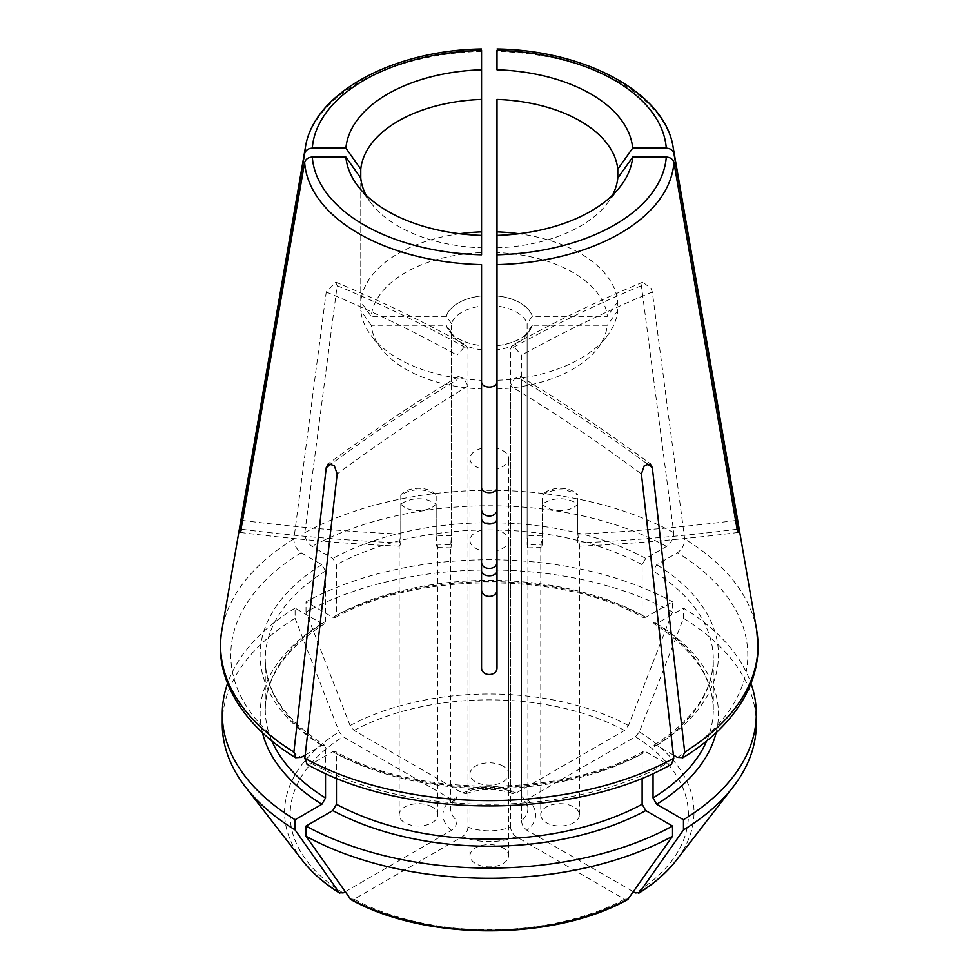 <?xml version="1.0" encoding="UTF-8"?>
<svg xmlns="http://www.w3.org/2000/svg" width="980" height="980" viewBox="0 0 980 980"><rect width="100%" height="100%" fill="white"/><g stroke="black" fill="none" stroke-linecap="round" stroke-linejoin="round"><path stroke-width="0.73" stroke-dasharray="4.9 3.68" d="M497.007 448.387L497.007 468.832A19.306 11.148 0 0 0 508.596 458.603A19.306 11.148 0 0 0 502.936 450.727A19.306 11.148 0 0 0 497.007 448.387L497.007 99.433M345.095 891.788L451.511 830.342C454.818 828.014 456.668 824.842 457.06 820.836A38.624 22.295 180 0 1 450.665 808.537L450.665 546.473L450.935 547.746L451.437 544.635C450.592 549.731 450.592 546.767 451.437 535.717L451.437 323.486A38.624 22.295 0 0 1 481.56 306.091L481.56 345.609A43.684 25.223 180 0 1 449.416 331.081A43.684 25.223 180 0 1 446.292 325.25L371.2 325.25A118.335 68.318 0 0 0 381.257 348.684A118.335 68.318 0 0 0 481.56 388.962M540.776 814.846A19.306 11.148 0 0 0 560.095 825.993A19.306 11.148 0 0 0 579.401 814.846A19.306 11.148 0 0 0 573.753 806.957A19.306 11.148 0 0 0 552.708 804.543A19.306 11.148 0 0 0 540.776 814.846L540.776 546.179L541.352 547.452L542.393 544.28A1601.541 1307.663 0 0 1 527.13 544.635L527.632 547.746L527.902 546.473L527.902 808.537A38.624 22.295 180 0 1 521.507 820.836L521.507 379.762L520.135 376.553L514.549 378.525L510.58 386.071A1601.541 924.655 60 0 1 641.398 473.965M497.007 530.155L497.007 550.589A19.306 11.148 0 0 0 508.596 540.372A19.306 11.148 0 0 0 502.936 532.483A19.306 11.148 0 0 0 497.007 530.155L497.007 349.787A38.624 22.295 0 0 0 524.545 337.046A38.624 22.295 0 0 0 527.13 332.404L527.13 544.635C527.975 549.731 527.975 546.767 527.13 535.717L527.13 323.486A38.624 22.295 0 0 0 497.007 306.091L497.007 264.637M540.776 546.179L542.393 535.362L542.393 495.035C554.264 488.101 566.06 488.101 577.796 495.035A19.306 11.148 0 0 0 573.753 491.605A19.306 11.148 0 0 0 542.393 495.035M481.56 667.87L481.56 349.787A38.624 22.295 0 0 1 467.987 346.54A38.624 22.295 0 0 1 454.022 337.046L449.416 331.081M451.437 535.717A1601.541 1307.663 0 0 1 436.174 535.362L437.791 546.179L437.227 547.452L436.174 544.28L436.174 503.953C424.45 497.019 412.641 497.019 400.783 503.953L400.783 543.006L399.73 546.081L399.166 544.782L400.783 534.088L400.783 495.035C412.641 488.101 424.45 488.101 436.174 495.035A19.306 11.148 0 0 0 432.131 491.605A19.306 11.148 0 0 0 400.783 495.035M455.872 799.447C452.135 802.963 450.408 805.989 450.665 808.537A38.624 22.295 180 0 1 457.06 796.238L457.06 355.177L465.99 345.291L467.987 348.868L467.987 789.929L466.002 793.518L462.438 793.028L354.037 730.443L350.093 725.543L306.017 612.01A267.013 154.154 0 0 1 672.55 612.01L672.55 601.818L645.771 617.278L643.272 617.498L642.133 615.171L642.133 564.713L645.771 558.404L666.535 546.423C671.3 542.859 673.701 538.277 673.75 532.679L641.398 285.695L642.868 282.338L651.002 288.267L652.325 292.003L684.677 538.988C684.628 544.586 682.227 549.168 677.462 552.732L656.698 564.713L653.048 571.022L653.048 621.479L654.113 623.758L656.698 623.586L683.477 608.127A267.013 154.154 0 0 1 750.999 683.379M481.56 50.421L481.56 69.813M481.56 99.433L481.56 252.62A118.335 68.318 0 0 0 371.2 316.332L360.775 301.607L360.775 178.091L360.775 310.538A128.748 74.333 0 0 0 371.763 336.422A128.748 74.333 0 0 0 481.56 380.265M497.007 50.421L497.007 69.813M222.276 724.122A267.013 154.154 0 0 1 295.103 618.319L295.103 608.127L321.869 623.586L324.466 623.746L325.519 621.479L325.519 571.022L321.869 564.713L301.105 552.732C296.352 549.18 293.939 544.598 293.89 538.988L326.242 292.003L335.699 282.338L337.169 285.695L304.817 532.679C304.866 538.29 307.279 542.871 312.032 546.423L332.796 558.404L336.446 564.713L336.446 615.171L335.295 617.486L332.796 617.278L306.017 601.818A267.013 154.154 0 0 1 672.55 601.818M756.291 724.122A267.013 154.154 0 0 0 683.477 618.319L639.401 731.852L635.457 736.752L527.056 799.337L522.757 799.386L521.507 796.238L521.507 355.177L512.589 345.291L510.58 348.868L510.58 789.929L512.577 793.518L516.141 793.028L624.529 730.443L628.486 725.543L672.55 612.01M457.06 820.836L457.06 379.762A1601.541 924.655 120 0 0 331.742 463.601M628.486 898.88L624.529 899.236L516.141 836.651C512.834 834.323 510.984 831.15 510.58 827.132A38.624 22.295 180 0 1 467.987 827.132L467.987 386.071L464.018 378.525L458.432 376.553L457.06 379.762M436.174 544.28A1601.541 1307.663 0 0 0 451.437 544.635L451.437 332.404A38.624 22.295 0 0 0 454.022 337.046M497.007 468.832L497.007 306.091M510.58 827.132L510.58 386.071M366.091 195.204A128.748 74.333 0 0 0 371.763 203.975A128.748 74.333 0 0 0 481.56 247.818M371.2 325.25L360.775 310.538M451.437 332.404L446.292 325.25M481.56 345.609L481.56 349.787M459.706 233.73A128.748 74.333 0 0 0 360.775 301.607M451.437 323.486L446.292 316.332A43.684 25.223 180 0 1 481.56 295.972L481.56 264.637M481.56 254.788L481.56 252.62M446.292 316.332L371.2 316.332M481.56 306.091L481.56 295.972M295.103 608.127A267.013 154.154 0 0 0 227.568 683.379M295.103 618.319L339.166 731.852L343.11 736.752L451.511 799.337L455.81 799.386L457.06 796.238M432.131 806.957A19.306 11.148 0 0 0 411.086 804.543A19.306 11.148 0 0 0 399.166 814.846A19.306 11.148 0 0 0 418.472 825.993A19.306 11.148 0 0 0 437.791 814.846A19.306 11.148 0 0 0 432.131 806.957M305.184 755.041L321.869 745.413L324.454 745.253L325.519 747.507L325.519 773.477M502.936 766.078A19.306 11.148 0 0 0 481.891 763.665A19.306 11.148 0 0 0 469.971 773.967A19.306 11.148 0 0 0 489.29 785.115A19.306 11.148 0 0 0 508.596 773.967A19.306 11.148 0 0 0 502.936 766.078M306.017 612.01L306.017 601.818M497.007 235.396L497.007 380.265A128.748 74.333 0 0 0 606.804 336.422A128.748 74.333 0 0 0 617.792 310.538L617.792 301.607A128.748 74.333 0 0 0 518.873 233.73M497.007 247.818A128.748 74.333 0 0 0 606.804 203.975A128.748 74.333 0 0 0 612.476 195.204M497.007 380.265L497.007 349.787M497.007 388.962A118.335 68.318 0 0 0 597.31 348.684A118.335 68.318 0 0 0 607.367 325.25L532.275 325.25A43.684 25.223 180 0 1 529.163 331.081A43.684 25.223 180 0 1 497.007 345.609M617.792 310.538L607.367 325.25M532.275 325.25L527.13 332.404M502.936 847.835A19.306 11.148 0 0 0 481.891 845.422A19.306 11.148 0 0 0 469.971 855.724A19.306 11.148 0 0 0 489.29 866.871A19.306 11.148 0 0 0 508.596 855.724A19.306 11.148 0 0 0 502.936 847.835M467.987 827.132C467.595 831.15 465.745 834.323 462.438 836.651L354.037 899.236L350.093 898.88M307.059 764.069L312.032 763.702L332.796 751.721L335.295 751.513L336.446 753.816A224.016 129.335 0 0 0 642.133 753.816L642.133 778.169M312.032 763.702A258.512 149.254 0 0 0 666.535 763.702L645.771 751.721L643.284 751.513L642.133 753.816M336.446 778.169L336.446 753.816M666.535 763.702L671.496 764.057M521.507 820.836C521.899 824.842 523.761 828.014 527.056 830.342L633.472 891.788M673.383 755.041L656.698 745.413L654.113 745.253L653.048 747.507A224.016 129.335 0 0 0 713.293 659.27A224.016 129.335 0 0 0 653.048 571.022M653.048 773.477L653.048 747.507M497.007 254.788L497.007 252.62A118.335 68.318 0 0 1 607.367 316.332L532.275 316.332L527.13 323.486M617.792 301.607L607.367 316.332M497.007 295.972A43.684 25.223 180 0 1 532.275 316.332M683.477 618.319L683.477 608.127M436.174 535.362L436.174 495.035M542.393 544.28L542.393 503.953C554.264 497.019 566.06 497.019 577.796 503.953L577.796 543.006L578.837 546.081L579.401 544.782L577.796 534.088L577.796 495.035M497.007 667.87L497.007 550.589M400.783 503.953A19.306 11.148 0 0 0 418.472 510.641A19.306 11.148 0 0 0 436.174 503.953M481.56 530.155A19.306 11.148 0 0 0 469.971 540.372A19.306 11.148 0 0 0 481.56 550.589M542.393 503.953A19.306 11.148 0 0 0 560.095 510.641A19.306 11.148 0 0 0 577.796 503.953M481.56 448.387A19.306 11.148 0 0 0 469.971 458.603A19.306 11.148 0 0 0 481.56 468.832M542.393 535.362A1601.541 1307.663 0 0 1 527.13 535.717M400.783 534.088A1601.541 1307.663 0 0 1 242.979 520.527M400.783 543.006A1601.541 1307.663 0 0 1 241.472 529.249M673.174 147.429A184.804 106.698 0 0 0 623.66 84.782A184.804 106.698 0 0 0 497.007 51.425M481.56 51.425A184.804 106.698 0 0 0 305.393 147.429M673.75 532.679A268.704 155.134 0 0 0 304.817 532.679M293.89 538.988A268.704 155.134 0 0 0 221.909 630.067M756.658 630.067A268.704 155.134 0 0 0 684.677 538.988M521.507 796.238A38.624 22.295 180 0 1 527.902 808.537C526.542 803.502 524.802 800.476 522.695 799.447M467.987 789.929A38.624 22.295 180 0 1 510.58 789.929M446.194 325.25A43.769 25.272 0 0 0 481.56 345.671M481.56 295.911A43.769 25.272 0 0 0 446.194 316.332M321.869 623.586A229.161 132.3 0 0 0 262.456 732.734M302.404 860.465A204.722 118.2 180 0 1 339.166 731.852M451.511 830.342A46.342 26.754 180 0 1 451.511 799.337M343.11 892.927A199.148 114.979 180 0 1 343.11 736.752M301.105 552.732A258.512 149.254 0 0 0 301.105 757.393M321.869 564.713A229.161 132.3 0 0 0 321.869 745.413M325.519 621.479A224.016 129.335 0 0 0 265.274 709.728A224.016 129.335 0 0 0 271.913 740.978M325.519 571.022A224.016 129.335 0 0 0 265.274 659.27A224.016 129.335 0 0 0 325.519 747.507M645.771 617.278A229.161 132.3 0 0 0 332.796 617.278M350.093 725.543A204.722 118.2 180 0 1 628.486 725.543M462.438 793.028A46.342 26.754 180 0 1 516.141 793.028M354.037 730.443A199.148 114.979 180 0 1 624.529 730.443M645.771 558.404A229.161 132.3 0 0 0 332.796 558.404M666.535 546.423A258.512 149.254 0 0 0 312.032 546.423M642.133 615.171A224.016 129.335 0 0 0 336.446 615.171M642.133 564.713A224.016 129.335 0 0 0 336.446 564.713M497.007 345.671A43.769 25.272 0 0 0 532.373 325.25M516.141 836.651A46.342 26.754 180 0 1 462.438 836.651M624.529 899.236A199.148 114.979 180 0 1 354.037 899.236M332.796 751.721A229.161 132.3 0 0 0 645.771 751.721M716.123 732.734A229.161 132.3 0 0 0 656.698 623.586M639.401 731.852A204.722 118.2 180 0 1 676.176 860.465M527.056 799.337A46.342 26.754 180 0 1 527.056 830.342M635.457 736.752A199.148 114.979 180 0 1 635.457 892.927M656.698 745.413A229.161 132.3 0 0 0 656.698 564.713M677.462 757.393A258.512 149.254 0 0 0 677.462 552.732M706.654 740.978A224.016 129.335 0 0 0 713.293 709.728A224.016 129.335 0 0 0 653.048 621.479M532.373 316.332A43.769 25.272 0 0 0 497.007 295.911M521.507 379.762A1601.541 924.655 60 0 1 646.837 463.601M326.242 292.003A1601.541 924.655 60 0 1 457.06 355.177M337.169 285.695A1601.541 924.655 60 0 1 467.987 348.868M737.095 529.249A1601.541 1307.663 0 0 1 577.796 543.006M735.6 520.527A1601.541 1307.663 0 0 1 577.796 534.088M652.325 292.003A1601.541 924.655 120 0 0 521.507 355.177M641.398 285.695A1601.541 924.655 120 0 0 510.58 348.868M467.987 386.071A1601.541 924.655 120 0 0 337.169 473.965M527.632 547.894L541.352 547.575M240.492 532.459C293.29 539.208 346.369 543.802 399.718 546.227M381.257 348.684L371.763 336.422M371.763 203.975L358.19 186.445M324.515 623.795C285.364 648.956 265.617 677.609 265.274 709.728L265.274 659.27C265.617 691.39 285.364 720.031 324.515 745.192M335.307 617.572C416.978 571.254 561.601 571.254 643.26 617.572M597.31 348.684L606.804 336.422M524.545 337.046L529.163 331.081M606.804 203.975L620.377 186.445M643.26 751.427C561.601 797.745 416.978 797.745 335.307 751.427M654.052 745.192C693.203 720.031 712.95 691.39 713.293 659.27L713.293 709.728C712.95 677.609 693.203 648.956 654.052 623.795M520.221 376.418C563.855 402.817 607.282 431.972 650.487 463.883M450.935 547.894L437.215 547.575M335.773 282.179C379.015 300.174 422.441 321.171 466.064 345.156M738.075 532.459C685.277 539.208 632.21 543.802 578.849 546.227M458.346 376.418C414.712 402.817 371.285 431.972 328.079 463.883M642.794 282.179C599.552 300.174 556.126 321.171 512.503 345.156M512.54 793.604C497.032 788.177 481.535 788.177 466.027 793.604M437.791 814.846L437.791 546.179M399.166 814.846L399.166 544.782M508.596 855.724L508.596 540.372M469.971 855.724L469.971 540.372M579.401 814.846L579.401 544.782M508.596 773.967L508.596 458.603M469.971 773.967L469.971 458.603"/><path stroke-width="1.47" d="M481.56 381.722C481.56 388.84 497.007 388.84 497.007 381.722M481.56 487.44C481.56 494.422 497.007 494.471 497.007 487.44M481.56 562.03C481.56 570.581 497.007 570.581 497.007 562.03M481.56 570.483C481.56 577.588 497.007 577.637 497.007 570.483M366.091 195.204A128.748 74.333 0 0 1 360.775 178.091L345.891 157.057L312.302 157.057C308.161 157.364 305.613 159.177 304.645 162.496L240.517 532.312M241.472 529.249C239.965 534.272 239.965 531.295 241.472 520.331L304.645 153.566C305.613 150.258 308.161 148.446 312.302 148.139L345.891 148.139A143.607 82.908 0 0 1 481.56 69.813L481.56 99.433A128.748 74.333 0 0 0 360.775 169.16L345.891 148.139M738.05 532.312L737.095 529.249C738.602 534.272 738.602 531.295 737.095 520.331L673.934 153.566C672.954 150.258 670.406 148.446 666.278 148.139L632.688 148.139A143.607 82.908 0 0 0 497.007 69.813L497.007 51.425M737.095 529.249L673.934 162.496C672.954 159.177 670.406 157.364 666.278 157.057L632.688 157.057L617.792 178.091L617.792 169.16A128.748 74.333 0 0 0 497.007 99.433L497.007 252.62M304.645 162.496A184.804 106.698 0 0 0 481.56 264.637L481.56 667.87C481.56 676.727 497.007 676.727 497.007 667.87L497.007 235.396A143.607 82.908 0 0 0 620.377 186.445A143.607 82.908 0 0 0 632.688 157.057M481.56 51.425L481.56 254.788A177.16 102.275 0 0 1 312.302 157.057M331.742 463.601A1601.541 924.655 120 0 0 326.242 467.656L293.89 751.979L295.997 757.675L301.105 757.393L305.184 755.041M326.242 467.656L328.178 464.03L334.204 465.476L337.169 473.965L304.817 758.287A268.704 155.134 0 0 0 673.75 758.287L641.398 473.965L644.362 465.476L650.389 464.03L652.325 467.656L684.677 751.979A268.704 155.134 0 0 0 756.658 630.067L758.091 646.322C758.091 664.281 753.326 681.627 743.808 698.36C730.676 721.109 710.304 740.941 682.692 757.859M497.007 518.334C497.007 525.917 481.56 525.917 481.56 518.334M345.891 157.057A143.607 82.908 0 0 0 358.19 186.445A143.607 82.908 0 0 0 481.56 235.396M360.775 178.091L360.775 169.16M481.56 231.88A128.748 74.333 0 0 0 459.706 233.73M271.913 740.978A224.016 129.335 0 0 0 325.519 797.965L321.869 804.274L295.103 819.733A267.013 154.154 0 0 1 222.276 713.93A267.013 154.154 0 0 1 227.568 683.379M345.095 891.788L343.11 892.927L339.166 892.572L295.103 829.925L295.103 819.733M222.276 713.93L222.276 724.122A267.013 154.154 0 0 0 245.539 787.063A267.013 154.154 0 0 0 295.103 829.925M325.519 797.965L325.519 773.477M302.404 860.465C311.873 872.641 324.343 883.556 339.815 893.209L339.166 892.572A204.722 118.2 180 0 1 302.404 860.465L245.539 787.063M612.476 195.204A128.748 74.333 0 0 0 617.792 178.091M336.446 778.169L336.446 804.274L332.796 810.583L306.017 826.042A267.013 154.154 0 0 0 672.55 826.042L645.771 810.583L642.133 804.274L642.133 778.169M672.55 836.234L627.69 899.579C553.186 941.204 425.381 941.204 350.889 899.591L306.017 836.234A267.013 154.154 0 0 0 672.55 836.234L672.55 826.042M307.059 764.069L304.817 758.287M671.496 764.057L673.75 758.287M306.017 836.234L306.017 826.042M653.048 773.477L653.048 797.965L656.698 804.274L683.477 819.733A267.013 154.154 0 0 0 756.291 713.93A267.013 154.154 0 0 0 750.999 683.379M633.472 891.788L635.457 892.927L639.401 892.572L683.477 829.925A267.013 154.154 0 0 0 733.028 787.063A267.013 154.154 0 0 0 756.291 724.122L756.291 713.93M684.677 751.979L682.57 757.663L677.462 757.393L673.383 755.041M518.873 233.73A128.748 74.333 0 0 0 497.007 231.88M673.934 162.496A184.804 106.698 0 0 1 497.007 264.637L497.007 254.788A177.16 102.275 0 0 0 666.278 157.057M638.74 893.209L639.401 892.572A204.722 118.2 180 0 0 676.176 860.465L733.028 787.063M632.688 148.139L617.792 169.16M683.477 829.925L683.477 819.733M497.007 509.159C497.019 518.359 481.56 518.261 481.56 509.159M497.007 589.642C497.007 598.645 481.56 598.67 481.56 589.642M242.979 520.527A1601.541 1307.663 0 0 1 241.472 520.331M673.934 153.566A184.804 106.698 0 0 0 673.174 147.429L756.658 630.067M481.511 49C392.882 50.299 313.318 93.21 305.393 147.429A184.804 106.698 0 0 0 304.645 153.566M305.393 147.429L221.909 630.067A268.704 155.134 0 0 0 293.89 751.979M481.56 50.421A177.16 102.275 0 0 0 312.302 148.139M262.456 732.734A229.161 132.3 0 0 0 321.869 804.274M332.796 810.583A229.161 132.3 0 0 0 645.771 810.583M628.486 898.88A204.722 118.2 180 0 1 350.093 898.88M336.446 804.274A224.016 129.335 0 0 0 642.133 804.274M656.698 804.274A229.161 132.3 0 0 0 716.123 732.734M653.048 797.965A224.016 129.335 0 0 0 706.654 740.978M666.278 148.139A177.16 102.275 0 0 0 497.007 50.421M646.837 463.601A1601.541 924.655 60 0 1 652.325 467.656M737.095 520.331A1601.541 1307.663 0 0 1 735.6 520.527M295.874 757.859C239.365 723.473 213.42 674.718 221.909 630.067M306.961 764.253C404.703 819.831 573.864 819.831 671.606 764.253M497.068 49C585.685 50.299 665.249 93.21 673.174 147.429M676.176 860.465C666.694 872.641 654.223 883.556 638.752 893.209"/></g></svg>
